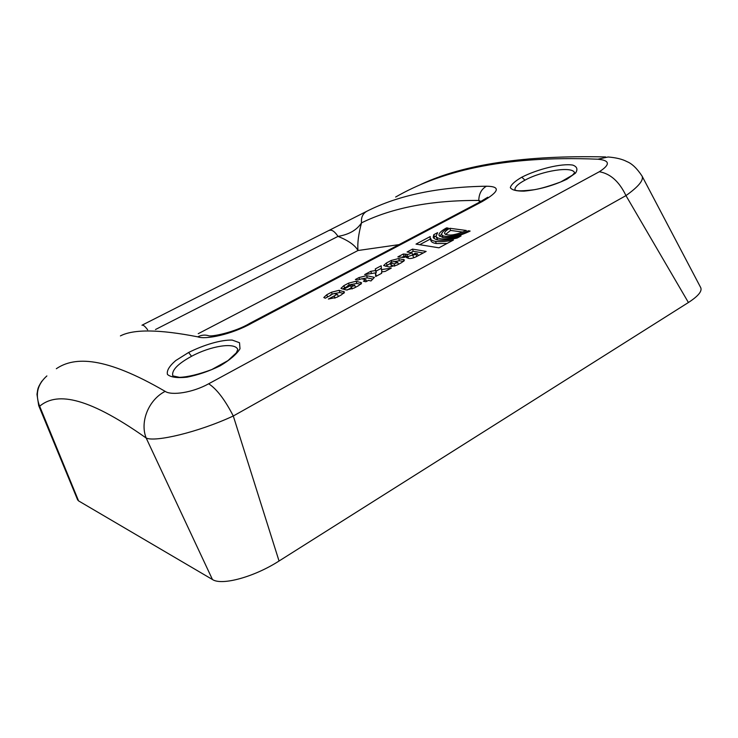 <?xml version="1.0" encoding="UTF-8"?>
<svg xmlns="http://www.w3.org/2000/svg" width="738" height="738" viewBox="0 0 738 738"><rect width="100%" height="100%" fill="white"/><g stroke="black" fill="none" stroke-linecap="round" stroke-linejoin="round"><path stroke-width="1.11" d="M399.037 244.629L357.985 250.514L198.236 333.687M447.145 243.429L436.269 243.549C433.086 243.014 431.278 242.027 430.854 240.57L430.153 238.392C430.577 239.841 432.385 240.828 435.577 241.363C440.3 241.999 446.269 241.557 453.483 240.016L438.972 247.82L416.011 244.103L430.226 236.557L430.153 238.392M430.937 238.715L419.793 244.647M391.223 262.211L390.282 263.014L394.12 263.89L397.764 262.47L393.898 261.593L391.223 262.211M390.282 263.014L391.029 265.219L394.793 266.095M390.43 263.448L385.457 266.233M403.437 261.492L399.387 260.735L394.157 261.639M386.343 263.032L391.112 260.496L398.658 258.54L404.479 259.997L401.813 262.507L396.998 265.08L389.323 266.999L383.64 265.523L386.343 263.032L387.09 265.228M350.845 286.602L352.164 288.973L351.38 286.731L354.812 285.44L354.305 285.172L351.38 286.731M360.688 284.333L356.878 283.457L351.279 284.462M351.27 287.829L347.054 290.089M348.511 283.171L356.103 281.233L361.62 282.857L358.751 285.569L354.065 288.078L346.343 289.979L343.567 289.296L352.22 284.674L351.113 284.416L347.699 285.726L348.198 285.975L342.469 289.028L340.965 288.337L343.871 285.643L348.511 283.171L349.056 284.711M352.57 285.68L352.22 284.674M334.932 298.217L334.203 295.929L337.146 294.342L334.01 293.539L330.559 294.849L331.058 295.117L325.246 298.217L323.798 297.515L326.786 294.739L331.491 292.239L339.102 290.302L344.489 291.99L341.546 294.785L336.796 297.331L328.373 299.047L334.203 295.929M334.157 293.576L339.895 292.534L343.604 293.456M441.785 233.678L439.747 236.437M443.068 237.544L441.794 234.546C442.588 238.245 458.602 236.197 468.344 230.773L470.143 231.059C459.949 235.976 450.835 238.134 442.791 237.507L439.027 235.45C438.556 233.429 441.066 230.911 446.564 227.885L448.243 228.079C443.538 230.662 441.389 232.821 441.794 234.546M446.868 228.845L446.564 227.885M468.648 231.824L468.344 230.773M435.881 236.086L434.498 236.824L433.852 238.374M437.772 239.97L435.955 236.446C438.787 240.016 447.145 239.85 461.047 235.948L457.117 238.06C443.575 241.188 435.604 240.957 433.206 237.359L433.796 234.666L437.616 232.636L435.955 236.446M434.498 236.824L433.796 234.666M372.902 279.112L367.321 277.875L361.814 278.853M366.537 281.399L365.993 279.785L361.629 278.807L357.801 280.025L355.365 279.527L358.982 277.599L366.565 275.652L374.397 277.377L370.974 280.957L368.474 280.366L365.845 281.778L363.364 281.187L365.993 279.785M381.343 268.3L376.029 271.132L376.269 272.765L364.646 274.582L370.78 271.316L375.513 270.551L375.273 268.918L381.205 265.772L381.417 269.628L391.306 268.125L385.171 271.418L381.472 271.971L381.721 273.263L375.688 276.501L375.476 272.885L376.288 276.178M385.245 271.381L382.164 271.852L381.417 269.628M371.528 273.494L370.78 271.316M376.269 272.765L375.513 270.551M376.029 271.132L375.273 268.918M462.911 232.073L450.549 230.431L445.494 234.509M466.324 230.477C455.42 235.247 448.187 236.28 444.627 233.577C444.294 232.156 446.038 230.385 449.876 228.273L466.324 230.477M450.549 230.431L449.876 228.273M413.012 255.228L417.524 253.78L415.033 253.328L412.441 254.979L413.723 257.442L414.488 257.516M418.142 255.717L417.524 253.78M412.441 254.979L413.723 257.442M407.228 256.464L404.009 256.206L401.961 257.294M423.234 252.986L413.215 251.289L410.78 252.59M412.477 255.09L407.883 256.538M404.009 256.206L403.289 254.01L406.776 254.296C407.597 254.675 409.322 254.176 411.942 252.793L407.09 251.99L412.505 249.103L426.149 251.418L416.619 256.538C413.206 258.199 410.531 258.807 408.575 258.355L406.546 257.608L407.782 256.234C404.848 257.414 402.634 257.728 401.158 257.193L397.856 256.898L403.289 254.01M408.465 258.337L407.782 256.234M413.215 251.289L412.505 249.103M412.57 254.721L411.942 252.793M405.789 256.28L405.061 254.093M395.633 197.037C438.861 172.24 500.779 155.22 597.872 159.205C610.003 160.367 610.492 164.537 599.321 171.733L208.669 383.788C192.517 392.773 171.447 395.734 165.164 391.371C105.008 356.353 74.529 356.353 56.328 368.723M521.784 177.203C514.93 181.17 511.102 184.648 510.318 187.618C511.785 189.998 516.323 191.17 523.925 191.142C538.62 189.758 552.956 185.782 566.913 179.214L575.492 173.126C578.029 169.362 577.125 166.687 572.789 165.1C561.507 163.172 537.55 169.15 521.784 177.203L524.986 180.164C541.738 170.893 572.753 165.699 574.681 172.932M120.414 335.901C133.643 329.037 159.417 329.351 197.756 336.842C205.432 339.831 231.474 334.637 251.833 323.143L482.099 201.631C499.432 191.539 500.881 186.4 486.425 186.216C438.169 186.954 398.299 195.302 366.814 211.262L142.093 325.154M188.605 352.487L175.727 360.568C169.306 366.085 166.539 370.707 167.443 374.424C170.616 377.266 177.102 378.197 186.898 377.201C197.904 375.033 208.983 371.242 220.145 365.827C230.035 359.895 236.658 354.222 239.998 348.788L239.518 342.727L232.193 340.08C221.086 339.729 204.011 344.784 188.605 352.487L191.557 356.288C210.422 346.057 234.859 341.952 237.793 349.443L236.381 352.782L227.95 360.614L211.751 369.563C198.707 374.387 187.959 376.989 179.518 377.349L172.821 375.891C171.4 370.43 177.646 363.899 191.557 356.288M514.949 189.887C514.57 187.203 517.919 183.965 524.986 180.164M208.669 383.788C216.64 388.889 224.85 399.618 233.291 415.992L625.962 195.607C638.527 186.631 643.896 180.127 642.06 176.087L700.703 287.589C702.336 291.159 698.24 296.132 688.416 302.506L279.047 561.009L233.291 415.992C198.171 432.33 154.971 442.357 146.17 438.021C139.676 421.776 148.679 399.701 165.164 391.371M46.881 375.928C37.407 384.35 35 394.443 39.658 406.214C55.341 393.068 83.901 394.009 146.17 438.021L212.452 579.514C221.686 585.824 254.13 577.051 279.047 561.009M38.717 405.605L39.658 406.214L78.569 500.89L77.619 499.838L38.708 405.605L36.974 394.276C37.989 389.369 36.909 388.963 41.826 381.205M597.872 159.205L608.094 156.991M688.416 302.506L625.962 195.607C619.283 181.613 610.4 173.651 599.321 171.733M212.452 579.514L78.569 500.89M366.814 211.262C362.727 213.651 360.965 217.507 361.528 222.848C392.487 207.673 431.573 200.201 478.796 200.45C478.907 193.854 481.444 189.113 486.425 186.216M482.099 201.631L479.276 202.313L250.145 323.143M479.645 202.111L478.796 200.45L480.955 201.419M197.756 336.842C201.142 335.08 204.611 334.665 208.153 335.578M208.162 335.587L208.181 335.587C210.367 337.321 235.007 332.321 249.776 323.336L251.833 323.143M155.478 329.526L338.013 236.381C349.009 234.555 356.851 230.044 361.528 222.848C358.511 233.983 357.321 243.208 357.985 250.514C355.135 245.311 348.474 240.597 338.013 236.381C334.692 231.483 331.814 229.49 329.388 230.404M141.964 325.227C143.135 324.711 145.035 326.242 147.646 329.821M436.269 243.549L435.577 241.363M391.527 265.459L390.789 263.254M394.839 266.077L394.12 263.89M391.629 262.008L391.112 260.496M404.009 261.003L403.492 259.425M399.387 260.735L398.658 258.54M356.878 283.457L356.103 281.233M344.664 287.857L343.871 285.643M361.251 283.807L360.734 282.285M344.166 292.912L343.65 291.427M339.895 292.534L339.102 290.302M332.045 293.798L331.491 292.239M327.589 296.971L326.786 294.739M367.321 277.875L366.565 275.652M359.517 279.139L358.982 277.599M416.693 256.492L416.075 254.555M407.459 256.372L406.776 254.296M397.764 262.47L398.382 264.342M354.812 285.44L355.467 287.331M338.299 296.528L337.617 294.6M514.903 189.887L515.428 190.1C516.784 191.16 523.002 191.041 534.063 189.749C540.65 188.67 549.552 186.068 560.769 181.935L572.402 175.201L574.625 172.766M608.14 156.991C616.147 157.646 622.411 159.187 626.94 161.613C631.968 163.605 637.005 168.421 642.06 176.078M420.937 184.389C463.787 164.251 525.336 155.1 605.603 156.936M479.857 202.009L487.79 197.231"/></g></svg>
